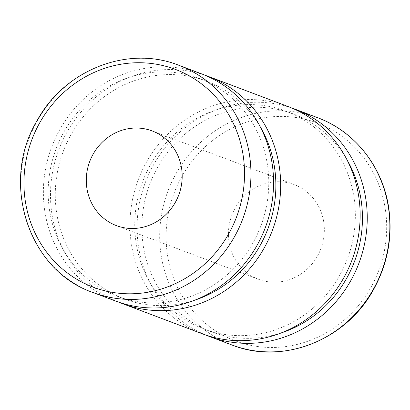 <?xml version="1.0" encoding="UTF-8"?>
<svg xmlns="http://www.w3.org/2000/svg" width="410" height="410" viewBox="0 0 410 410"><rect width="100%" height="100%" fill="white"/><g stroke="black" fill="none" stroke-linecap="round" stroke-linejoin="round"><path stroke-width="0.31" stroke-dasharray="2.05 1.54" d="M201.377 73.795A121.447 114.159 -69.3 0 0 140.179 69.264A121.447 114.159 -69.3 0 0 44.085 178.939A121.447 114.159 -69.3 0 0 115.553 301.027M291.489 107.902A121.447 114.159 -69.3 0 0 233.864 104.647A121.447 114.159 -69.3 0 0 138.001 212.329A121.447 114.159 -69.3 0 0 205.712 335.006M268.765 182.722A50.604 47.565 -69.3 0 0 228.724 228.421A50.604 47.565 -69.3 0 0 258.505 279.287A50.604 47.565 -69.3 0 0 320.881 248.757A50.604 47.565 -69.3 0 0 294.262 184.608A50.604 47.565 -69.3 0 0 268.765 182.722M346.819 159.49A116.389 109.403 -69.3 0 0 293.278 113.913A116.389 109.403 -69.3 0 0 234.628 109.572A116.389 109.403 -69.3 0 0 142.536 214.681A116.389 109.403 -69.3 0 0 211.032 331.68A116.389 109.403 -69.3 0 0 281.332 332.879M227.519 106.887A116.389 109.403 -69.3 0 0 135.428 211.996A116.389 109.403 -69.3 0 0 203.924 328.994A116.389 109.403 -69.3 0 0 347.393 258.766A116.389 109.403 -69.3 0 0 286.17 111.233A116.389 109.403 -69.3 0 0 227.519 106.887M287.958 106.498A121.447 114.159 -69.3 0 0 226.756 101.967A121.447 114.159 -69.3 0 0 130.662 211.642A121.447 114.159 -69.3 0 0 202.135 333.73M204.908 75.204A121.447 114.159 -69.3 0 0 147.282 71.95A121.447 114.159 -69.3 0 0 51.419 179.626A121.447 114.159 -69.3 0 0 119.131 302.308M260.237 126.787A116.389 109.403 -69.3 0 0 206.696 81.216A116.389 109.403 -69.3 0 0 148.046 76.87A116.389 109.403 -69.3 0 0 55.955 181.978A116.389 109.403 -69.3 0 0 124.45 298.977A116.389 109.403 -69.3 0 0 194.75 300.176M140.938 74.189A116.389 109.403 -69.3 0 0 48.846 179.293A116.389 109.403 -69.3 0 0 117.342 296.297A116.389 109.403 -69.3 0 0 260.816 226.069A116.389 109.403 -69.3 0 0 199.593 78.53A116.389 109.403 -69.3 0 0 140.938 74.189M178.765 65.257A121.447 114.159 -69.3 0 0 117.562 60.721A121.447 114.159 -69.3 0 0 21.469 170.401A121.447 114.159 -69.3 0 0 92.942 292.489M231.855 344.953A121.447 114.159 110.7 0 1 160.387 222.866A121.447 114.159 110.7 0 1 256.481 113.191A121.447 114.159 110.7 0 1 317.678 117.721M385.282 208.936A116.389 109.403 -69.3 0 0 206.753 145.401A116.389 109.403 -69.3 0 0 237.113 341.51A116.389 109.403 -69.3 0 0 385.282 208.936M293.278 113.913L286.17 111.233M211.032 331.68L203.924 328.994M206.696 81.216L199.593 78.53M124.45 298.977L117.342 296.297M294.262 184.608L152.115 130.923M258.505 279.287L116.358 225.602"/><path stroke-width="0.61" d="M92.942 292.489L115.553 301.027A121.447 114.159 -69.3 0 0 265.265 227.75A121.447 114.159 -69.3 0 0 201.377 73.795L178.765 65.257C128.161 44.921 64.508 69.849 37.09 120.642C-0.236 182.312 28.398 270.579 92.942 292.489A121.447 114.159 -69.3 0 0 207.701 269.903A121.447 114.159 -69.3 0 0 249.485 154.857A121.447 114.159 -69.3 0 0 178.765 65.257M126.618 129.032A50.604 47.565 -69.3 0 0 86.577 174.732A50.604 47.565 -69.3 0 0 116.358 225.602A50.604 47.565 -69.3 0 0 178.734 195.068A50.604 47.565 -69.3 0 0 152.115 130.923A50.604 47.565 -69.3 0 0 126.618 129.032M205.712 335.006A121.447 114.159 -69.3 0 0 209.243 336.415A121.447 114.159 -69.3 0 0 358.95 263.133A121.447 114.159 -69.3 0 0 295.067 109.183A121.447 114.159 -69.3 0 0 291.489 107.902M281.332 332.879A116.389 109.403 -69.3 0 0 346.819 159.49M119.131 302.308A121.447 114.159 -69.3 0 0 122.662 303.713L202.135 333.73A121.447 114.159 -69.3 0 0 351.847 260.447A121.447 114.159 -69.3 0 0 287.958 106.498L208.485 76.48A121.447 114.159 -69.3 0 0 204.908 75.204M122.662 303.713A121.447 114.159 -69.3 0 0 272.373 230.435A121.447 114.159 -69.3 0 0 208.485 76.48M194.75 300.176A116.389 109.403 -69.3 0 0 260.237 126.787M243.135 155.252A116.389 109.403 110.7 0 1 94.966 287.825A116.389 109.403 110.7 0 1 64.611 91.712A116.389 109.403 110.7 0 1 243.135 155.252M388.403 207.327A121.447 114.159 110.7 0 1 346.619 322.368A121.447 114.159 110.7 0 1 231.855 344.953C282.464 365.289 346.112 340.361 373.536 289.568C387.778 263.722 392.826 236.385 388.67 207.552C382.704 166.737 354.752 131.333 317.678 117.721A121.447 114.159 110.7 0 1 388.403 207.327M317.678 117.721L295.067 109.183M231.855 344.953L209.243 336.415"/></g></svg>
